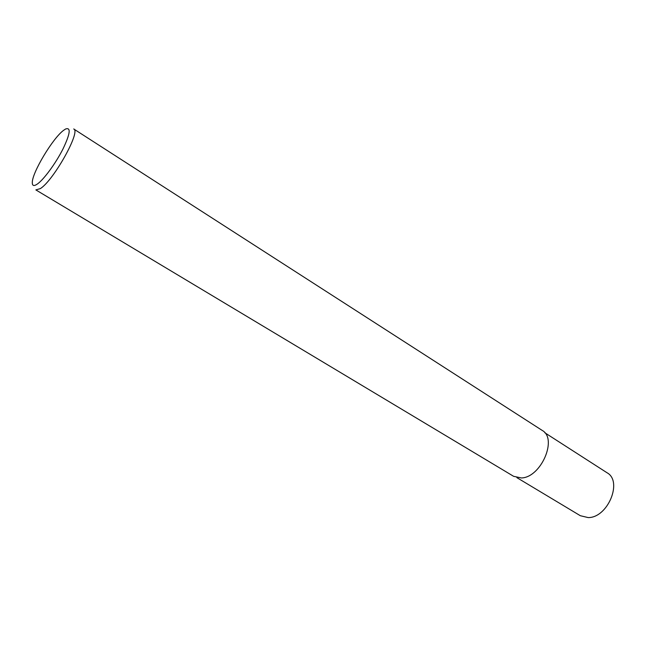 <?xml version="1.0" encoding="UTF-8"?>
<svg xmlns="http://www.w3.org/2000/svg" width="646" height="646" viewBox="0 0 646 646"><rect width="100%" height="100%" fill="white"/><g stroke="black" fill="none" stroke-linecap="round" stroke-linejoin="round"><path stroke-width="0.97" d="M40.375 188.592L35.861 189.908L513.627 476.32L521.403 477.959C541.049 477.531 557.829 438.594 542.155 430.389L73.725 128.966C81.13 131.081 53.731 180.282 40.375 188.592M37.379 184.021C33.955 186.371 32.26 185.886 32.3 182.576C32.034 172.781 52.811 138.139 63.583 130.339L65.577 129.022C71.141 127.044 70.244 133.77 62.872 149.186C55.637 163.438 43.839 179.507 37.379 184.021M544.804 432.739L607.014 472.743C622.986 481.262 607.789 517.914 588.175 517.583L580.326 515.71L516.897 477.652"/></g></svg>
